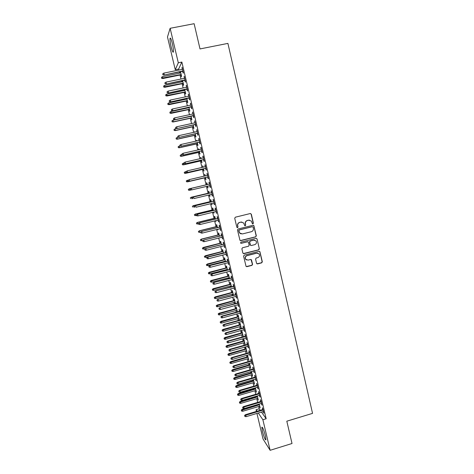 <?xml version="1.0" encoding="UTF-8"?>
<svg xmlns="http://www.w3.org/2000/svg" width="474" height="474" viewBox="0 0 474 474"><rect width="100%" height="100%" fill="white"/><g stroke="black" fill="none" stroke-linecap="round" stroke-linejoin="round"><path stroke-width="0.71" d="M252.95 223.858L253.389 223.13L251.321 214.171L250.302 213.531L235.359 217.199L234.725 218.247L236.828 227.236L237.551 227.686L237.989 226.945L237.723 225.784C237.498 224.107 238.173 222.987 239.749 222.424L240.993 222.116L243.695 222.999L244.673 225.571L245.265 225.766L245.71 225.032L245.437 223.876C245.218 222.199 245.893 221.08 247.458 220.523L248.702 220.214L251.35 221.044L252.369 223.675L252.95 223.858M252.636 223.852L253.205 223.1L251.137 214.159L250.462 213.507M237.213 227.668L237.829 226.916L237.723 225.784M244.945 225.754L245.532 225.008L245.437 223.876M262.412 431.239L261.838 427.192C262.549 426.843 263.728 429.722 265.369 435.819L265.944 439.854C265.209 440.15 264.036 437.277 262.412 431.239M171.138 46.855C170.255 42.938 169.882 40.13 170.018 38.43C170.409 37.316 171.179 38.992 172.317 43.466C173.211 47.412 173.579 50.214 173.437 51.873C173.034 52.97 172.269 51.299 171.138 46.855M256.558 263.289L257.572 263.905L261.707 262.833L262.329 261.79L259.888 251.617L259.047 251.339L244.228 255.136L243.6 256.185L246.047 266.352L246.924 266.666L251.949 265.363L252.577 264.32L251.445 259.788L250.58 259.485L248.086 260.125L245.745 259.302C244.916 257.637 245.348 256.422 247.043 255.658L256.795 253.157L259.065 253.91C259.959 255.581 259.551 256.813 257.826 257.619L256.209 258.034L255.581 259.082L256.558 263.289M261.482 412.06L266.169 418.749L181.856 62.07L178.307 62.781L175.262 69.737L167.476 36.984L170.136 28.298L178.307 62.781M266.169 418.749L262.886 419.739L270.127 450.3L263.005 438.936L256.938 413.417M170.136 28.298L194.127 23.7L200.01 48.935L227.905 43.395L312.55 413.369L286.811 421.19L292.02 443.504L270.127 450.3M255.699 236.876L256.327 235.827L253.845 225.547L253.021 225.286L238.12 228.995L237.486 230.044L239.968 240.318L240.833 240.62L255.699 236.876L256.138 235.785L253.851 225.897L253.252 225.263M257.056 238.973L259.337 248.838L258.709 249.881L243.885 253.667L242.866 253.045L241.876 248.809L242.504 247.76L248.536 246.225L249.17 245.182L248.346 242.03L247.493 241.74L241.207 243.328L240.596 243.121L240.934 242.155L256.037 238.339L257.056 238.973L259.337 248.838M261.293 403.457L262.015 405.175L260.866 400.311L260.398 399.677L260.824 401.472M257.044 396.039L257.145 396.471M257.601 398.397L258.134 399.363M257.329 395.956L258.3 400.068L257.85 399.446M257.453 387.222L258.176 388.941L257.021 384.053L256.564 383.466L256.985 385.267M253.187 379.751L253.4 380.669M253.851 382.559L254.396 383.584M253.472 379.668L254.55 384.236L254.111 383.667M253.59 370.905L254.319 372.623L253.157 367.711L252.707 367.178L253.134 368.979M249.306 363.386L249.638 364.784M250.076 366.651L250.639 367.723M250.355 367.806L250.782 368.328L249.478 363.333M249.709 354.499L250.438 356.223L249.271 351.287L248.832 350.807L249.259 352.609M246.29 350.653L246.995 352.336L245.852 347.525L245.437 347.063L245.852 348.823M245.81 338.015L246.539 339.74L245.366 334.774L244.94 334.348L245.366 336.149M242.481 334.579L243.186 336.262L242.042 331.427L241.633 331.018L242.054 332.778M241.888 321.437L242.617 323.167L241.438 318.178L241.029 317.799L241.456 319.606M238.653 318.427L239.358 320.11L238.209 315.246L237.812 314.89L238.232 316.65M237.942 304.776L238.677 306.506L237.492 301.494L237.089 301.168L237.521 302.975M235.43 303.538L234.352 298.987L233.972 298.679L234.387 300.445M234.802 302.187L235.418 303.479M233.984 288.026L234.719 289.756L233.528 284.72L233.137 284.453L233.564 286.26M231.472 286.811L230.483 282.64L230.109 282.391L230.53 284.151M230.933 285.863L231.176 286.889M229.997 271.187L230.737 272.923L229.535 267.857L229.161 267.644L229.588 269.457M227.484 270.002L226.59 266.216L226.228 266.015L226.649 267.774M227.046 269.457L227.194 270.073M225.991 254.26L226.732 256.001L225.529 250.906L225.162 250.752L225.594 252.565M223.479 253.098L222.673 249.703L222.33 249.555L222.75 251.321M221.968 237.249L222.709 238.985L221.5 233.866L221.145 233.765L221.571 235.578M219.456 236.111L218.745 233.101L218.407 233.012L218.828 234.778M219.557 237.847L219.883 237.907M217.922 220.137L218.662 221.885L217.448 216.737L217.104 216.695L217.536 218.508M215.409 219.029L214.793 216.417L214.467 216.381L214.888 218.147M215.498 220.736L215.948 221.305M215.794 220.659L215.978 221.435L215.652 221.376M213.851 202.943L214.266 204.691L214.598 204.691L213.371 199.513L213.045 199.53L213.472 201.343M211.339 201.859L210.817 199.649L210.509 199.667L210.924 201.432M211.422 203.524L211.997 204.62M211.718 203.453L212.008 204.691L211.7 204.691M208.963 182.271L209.277 182.2L208.963 182.271L209.389 184.09M209.277 182.2L210.509 187.402L210.189 187.461L210.503 187.384M209.763 185.654L210.189 187.461M206.528 182.863L206.824 182.792L206.528 182.863L206.942 184.629M207.322 186.229L207.725 187.911L208.021 187.84L207.725 187.911M206.824 182.792L207.251 184.593M207.618 186.158L208.021 187.858M205.657 168.311L206.089 170.142L206.397 170.024L205.159 164.792L204.857 164.928L205.278 166.706M203.127 167.198L202.807 165.847L202.831 167.269M203.305 169.265L203.725 171.049L204.016 170.936L203.512 168.803M201.533 150.88L201.971 152.729L202.262 152.551L201.017 147.29L200.733 147.485L201.142 149.221M198.985 149.707L198.772 148.812L198.683 149.772M199.281 152.296L199.708 154.097L199.987 153.931L199.376 151.366M197.391 133.354L197.83 135.22L198.108 134.983L196.858 129.698L196.983 131.642M194.82 132.122L194.713 131.689L194.518 132.187M195.241 135.244L195.673 137.057L195.934 136.832L195.223 133.834M193.22 115.733L193.665 117.623L193.931 117.321L192.675 112.006L192.805 113.973M191.176 118.097L191.609 119.928L191.863 119.649L191.046 116.207M189.031 98.023L189.482 99.925L189.73 99.57L188.468 94.219L188.599 96.204M186.543 98.545L186.673 99.096M187.094 100.861L187.532 102.71L187.769 102.372L186.845 98.479M184.819 80.213L185.269 82.138L185.506 81.712L184.238 76.338L184.374 78.34M182.318 80.728L182.555 81.718M182.988 83.531L183.432 85.403L183.651 85.006L182.626 80.663M258.656 406.52L259.201 408.807L260.238 410.288M181.856 62.07L178.639 69.056L178.876 70.057M179.326 71.959L179.616 73.174M180.049 75.016L181.003 79.034M181.447 80.906L181.684 81.901M182.117 83.714L183.124 87.98M183.562 89.829L183.746 90.599M184.173 92.389L185.245 96.909M185.672 98.728L185.808 99.279M186.223 101.045L187.354 105.815M187.781 107.604L187.858 107.936M188.267 109.672L189.458 114.69M190.311 118.281L191.561 123.548M192.349 126.872L193.653 132.376M194.376 135.434L195.744 141.187M196.402 143.972L197.824 149.968M198.422 152.492L199.904 158.725M200.437 160.988L201.971 167.464M202.445 169.467L204.039 176.18M204.454 177.916L206.089 184.83M206.468 186.43L208.086 193.244M208.524 195.092L210.077 201.634M210.575 203.731L212.062 210.006M212.613 212.346L214.041 218.354M214.651 220.943L216.014 226.679M216.683 229.511L217.981 234.986M218.71 238.061L219.948 243.269M220.736 246.587L221.909 251.534M222.75 255.089L223.858 259.776M224.255 261.441L224.356 261.849M224.759 263.568L225.808 267.994M226.211 269.676L226.353 270.293M226.768 272.029L227.757 276.194M228.16 277.888L228.35 278.712M228.764 280.466L229.694 284.37M230.097 286.083L230.34 287.108M230.761 288.879L231.626 292.529M232.041 294.259L232.331 295.486M232.752 297.269L233.558 300.664M233.972 302.412L234.31 303.84M234.737 305.641L235.483 308.781M235.898 310.541L236.283 312.17M236.716 313.984L237.403 316.875M237.824 318.652L238.256 320.483M238.689 322.314L239.317 324.951M239.743 326.74L240.223 328.766M240.662 330.615L241.225 333.003M241.651 334.81L242.184 337.038M242.623 338.898L243.132 341.037M243.565 342.862L244.14 345.279M244.584 347.158L245.028 349.054M245.467 350.89L246.089 353.503M246.533 355.399L246.924 357.046M247.363 358.895L248.032 361.709M248.483 363.617L248.814 365.021M249.259 366.882L249.97 369.892M250.426 371.812L250.705 372.973M251.149 374.851L251.907 378.051M252.369 379.988L252.583 380.906M253.033 382.796L253.839 386.191M254.301 388.147L254.461 388.822M254.911 390.724L255.764 394.309M256.227 396.276L256.333 396.714M256.789 398.634L257.684 402.402M180.203 71.781L180.487 72.996M180.926 74.833L181.37 76.717L181.589 76.284L180.505 71.716M182.703 71.272L183.16 73.203L183.391 72.753L182.117 67.361L182.253 69.37M184.433 89.645L184.617 90.421M185.044 92.205L185.482 94.071L185.713 93.698L184.742 89.586M186.928 89.13L187.378 91.044L187.621 90.653L186.353 85.29L186.489 87.281M188.646 107.42L188.723 107.752M189.138 109.488L189.576 111.331L189.819 111.023L188.948 107.355M191.129 106.887L191.579 108.783L191.834 108.457L190.572 103.125L190.702 105.098M193.208 126.682L193.641 128.507L193.902 128.253L193.137 125.029M192.728 123.293L192.432 123.358M195.306 124.555L195.75 126.434L196.023 126.167L194.767 120.864L194.897 122.819M196.906 140.926L196.746 140.263L196.603 140.991M197.261 143.782L197.694 145.589L197.96 145.394L197.303 142.609M199.465 142.129L199.904 143.983L200.188 143.782L198.944 138.503L198.659 138.728L199.068 140.446M201.059 158.464L200.792 157.338L200.757 158.529M201.296 160.793L201.723 162.588L202.001 162.446L201.444 160.094M203.601 159.608L204.033 161.444L204.335 161.296L203.091 156.053L202.795 156.219L203.216 157.972M205.195 175.907L204.815 174.331L204.892 175.978M205.307 177.72L205.728 179.492L206.024 179.409L205.568 177.489M207.713 176.992L208.145 178.811L208.453 178.722L207.221 173.508L206.913 173.614L207.339 175.41M209.301 193.238L208.821 191.229L208.519 191.277L208.939 193.042M209.378 194.891L209.709 196.313L210.012 196.242M209.674 194.82L210.018 196.283L209.709 196.313M211.813 194.31L212.228 196.088L212.553 196.058L211.327 190.868L211.007 190.915L211.434 192.728M213.377 210.456L212.808 208.045L212.488 208.033L212.909 209.798M213.466 212.139L213.975 212.974M213.762 212.068L213.999 213.069L213.679 213.045M215.889 211.552L216.63 213.294L215.409 208.133L215.078 208.122L215.51 209.941M217.436 227.579L216.772 224.771L216.44 224.706L216.861 226.471M217.53 229.303L217.916 229.617M217.827 229.232L217.957 229.772L217.625 229.689M219.948 228.705L220.688 230.447L219.474 225.31L219.13 225.245L219.557 227.058M221.471 244.614L220.712 241.414L220.374 241.296L220.789 243.055M223.983 245.763L224.723 247.505L223.515 242.398L223.159 242.273L223.586 244.08M225.488 261.559L224.635 257.969L224.285 257.797L224.7 259.556M225.097 261.227L225.191 261.636M228 262.738L228.735 264.474L227.538 259.391L227.165 259.207L227.591 261.02M229.481 278.416L228.539 274.44L228.172 274.215L228.592 275.975M228.995 277.675L229.191 278.493M231.993 279.619L232.728 281.355L231.537 276.301L231.152 276.058L231.579 277.871M233.451 295.189L232.42 290.823L232.047 290.544L232.461 292.31M232.87 294.034L233.161 295.266M235.963 296.41L236.704 298.146L235.513 293.116L235.116 292.819L235.542 294.632M237.403 311.868L236.283 307.128L235.898 306.796L236.313 308.556M236.727 310.316L237.338 311.578M239.915 313.118L240.65 314.849L239.471 309.842L239.062 309.498L239.489 311.305M240.567 326.515L241.272 328.198L240.122 323.345L239.726 322.966L240.146 324.726M243.849 329.738L244.584 331.462L243.405 326.485L242.984 326.082L243.411 327.889M244.388 342.631L245.094 344.308L243.95 339.485L243.541 339.052L243.956 340.812M247.76 346.269L248.494 347.993L247.321 343.04L246.889 342.589L247.315 344.391M247.357 355.168L247.748 356.815M248.186 358.664L248.755 359.76M248.465 359.843L248.891 360.341L247.416 355.15M251.653 362.711L252.381 364.435L251.214 359.511L250.776 359.002L251.202 360.803M251.25 371.58L251.522 372.736M251.967 374.614L252.518 375.663M252.233 375.746L252.672 376.291L251.522 371.498M255.522 379.076L256.25 380.794L255.095 375.894L254.639 375.337L255.065 377.138M255.119 387.904L255.279 388.579M255.729 390.487L256.268 391.483M255.403 387.821L256.428 392.164L255.984 391.565M259.373 395.352L260.102 397.07L258.946 392.194L258.484 391.583L258.905 393.384M259.474 406.283L260.001 407.225M259.248 404.067L260.173 407.954L259.716 407.308M263.206 411.545L263.929 413.257L262.786 408.41L262.306 407.747L262.732 409.542M256.464 411.42L256.067 409.743L257.08 411.231M258.294 413.014L262.886 419.739M259.201 408.807L256.067 409.743M178.639 69.056L175.262 69.737M181.886 67.835L182.212 67.77M184.007 76.782L184.327 76.711M186.116 85.699L186.436 85.634M188.219 94.599L188.539 94.533M190.317 103.474L190.637 103.403M192.414 112.32L192.734 112.255M194.5 121.148L194.82 121.077M194.453 131.932L194.755 131.861M196.586 129.953L196.9 129.882M196.479 140.476L196.781 140.405M198.659 138.728L198.979 138.657M198.499 148.996L198.802 148.931M200.733 147.485L201.047 147.414M200.514 157.498L200.816 157.427M202.795 156.219L203.115 156.147M202.522 165.971L202.825 165.906M204.857 164.928L205.177 164.851M204.525 174.432L204.827 174.361M206.913 173.614L207.227 173.537M212.228 196.088L212.542 196.011M214.266 204.691L214.58 204.614M216.298 213.27L216.606 213.193M218.318 221.826L218.633 221.749M220.339 230.358L220.653 230.281M222.353 238.872L222.662 238.795M224.362 247.363L224.67 247.286M226.365 255.83L226.673 255.753M228.361 264.273L228.669 264.196M230.358 272.698L230.666 272.615M232.343 281.1L232.651 281.017M234.328 289.478L234.63 289.395M236.301 297.832L236.609 297.749M238.274 306.168L238.582 306.086M240.241 314.481L240.549 314.398M242.202 322.776L242.51 322.693M244.157 331.042L244.466 330.959M246.113 339.295L246.415 339.206M248.056 347.519L248.358 347.436M249.999 355.725L250.302 355.642M251.937 363.914L252.239 363.825M253.868 372.072L254.171 371.989M255.794 380.219L256.096 380.13M257.714 388.336L258.016 388.253M259.634 396.442L259.93 396.353M261.541 404.518L261.844 404.429M263.449 412.581L263.745 412.487M249.555 220.143L248.702 220.214M245.265 223.847C245.046 222.176 245.716 221.056 247.286 220.499L248.524 220.191M241.918 222.051L240.993 222.116M237.557 225.76C237.338 224.084 238.013 222.964 239.583 222.401L240.828 222.093M240.318 240.585L255.51 236.828M253.098 227.135L252.387 226.691L239.311 229.949L238.866 230.684L239.678 232.995L242.433 233.937L251.362 231.703C252.926 231.14 253.596 230.026 253.383 228.355L253.098 227.135M241.088 233.925L239.512 232.959L238.7 230.648L239.145 229.914L252.204 226.661M243.298 253.602L258.52 249.822L259.142 248.779M247.831 241.728L241.207 243.328M254.775 244.643C256.517 243.832 256.92 242.581 255.99 240.893L253.738 240.164L250.302 241.029L249.668 242.078L250.485 245.23L251.339 245.514L254.775 244.643M254.739 240.14L253.738 240.164M250.805 245.473L250.142 244.833L249.49 242.03L250.118 240.982L253.554 240.117M256.867 238.926L256.339 238.321M257.963 253.175L256.795 253.157M246.575 259.983L245.573 259.225C244.744 257.566 245.177 256.357 246.865 255.587L256.606 253.092M246.273 266.566L251.765 265.286L252.393 264.237L251.007 259.485M256.955 263.822L261.512 262.756L262.134 261.713L259.865 251.901L259.408 251.333M161.51 77.298L161.658 78.34L161.51 77.298L162.57 76.646L162.837 78.53L181.228 74.773M161.723 78.174L181.169 74.507M162.57 76.646L180.795 72.931M162.837 78.53L161.658 78.34M162.979 74.673L162.766 73.772L162.914 74.856L164.241 74.732L163.856 73.109L182.573 69.305M182.958 70.922L164.123 75.052L183.023 71.207M162.914 74.856L164.123 75.052M163.856 73.109L162.766 73.772M163.613 86.055L163.755 87.086L163.613 86.055L164.674 85.409L164.928 87.263L183.29 83.471M163.82 86.926L183.231 83.223M164.674 85.409L182.863 81.658M164.928 87.263L163.755 87.086M165.71 94.788L165.853 95.801L165.71 94.788L166.765 94.142L167.02 95.979L185.346 92.146M165.918 95.659L185.293 91.92M166.765 94.142L184.919 90.356M167.02 95.979L165.853 95.801M165.136 83.673L164.922 82.778L165.071 83.845L166.398 83.732L166.013 82.115L184.694 78.275M185.073 79.887L166.273 84.034L185.138 80.147M165.071 83.845L166.273 84.034M166.013 82.115L164.922 82.778M167.286 92.649L167.073 91.755L167.221 92.803L168.548 92.708L168.163 91.097L186.809 87.216M187.189 88.822L168.418 92.987L187.248 89.059M167.221 92.803L168.418 92.987M168.163 91.097L167.073 91.755M167.796 103.498L167.938 104.499L167.796 103.498L168.857 102.858L169.105 104.665L187.396 100.796M168.009 104.363L187.349 100.595M168.857 102.858L186.975 99.03M169.105 104.665L167.938 104.499M169.882 112.184L170.018 113.173L169.882 112.184L170.942 111.55L171.179 113.333L189.44 109.423M170.089 113.049L189.399 109.245M170.942 111.55L189.031 107.687M171.179 113.333L170.018 113.173M169.437 101.602L169.218 100.707L169.36 101.744L170.693 101.661L170.308 100.055L188.919 96.139M189.298 97.739L170.557 101.916L189.351 97.952M169.36 101.744L170.557 101.916M170.308 100.055L169.218 100.707M171.576 110.531L171.363 109.636L171.499 110.661L172.832 110.59L172.447 108.984L191.022 105.032M191.401 106.632L172.69 110.821L191.449 106.822M171.499 110.661L172.69 110.821M172.447 108.984L171.363 109.636M171.961 120.846L172.098 121.824L171.961 120.846L173.016 120.218L173.253 121.972L191.478 118.032M172.169 121.711L173.395 121.777L191.443 117.872M173.016 120.218L191.075 116.32M173.253 121.972L172.098 121.824M173.709 119.436L173.496 118.541L173.632 119.549L174.965 119.495L174.58 117.896L193.119 113.902M193.499 115.496L174.817 119.709L193.54 115.668M173.632 119.549L174.817 119.709M174.58 117.896L173.496 118.541M174.035 129.491L174.165 130.451L174.035 129.491L175.09 128.863L175.321 130.593L193.511 126.611M174.242 130.35L175.463 130.415L193.481 126.475M175.09 128.863L176.63 128.525M175.321 130.593L174.165 130.451M175.836 128.312L175.623 127.423L175.753 128.418L177.092 128.377L176.707 126.783L195.217 122.748M195.59 124.342L176.938 128.567L195.626 124.484M175.753 128.418L176.938 128.567M176.707 126.783L175.623 127.423M176.103 138.106L176.233 139.054L176.103 138.106L177.157 137.484L177.383 139.19L195.543 135.173M176.31 138.965L177.531 139.03L195.513 135.06M177.157 137.484L178.07 137.282M177.383 139.19L176.233 139.054M177.957 137.17L177.744 136.281L177.874 137.259L179.213 137.235L178.828 135.641L197.303 131.571M197.676 133.158L179.059 137.401L197.705 133.283M177.874 137.259L179.059 137.401M178.828 135.641L177.744 136.281M178.171 146.703L178.289 147.639L178.171 146.703L179.219 146.081L179.439 147.764L197.563 143.717M178.372 147.562L179.593 147.627L197.54 143.616M179.219 146.081L179.948 145.921M179.439 147.764L178.289 147.639M180.079 145.998L179.865 145.115L179.99 146.081L181.329 146.069L180.95 144.481L199.382 140.375M199.755 141.957L181.169 146.211L199.779 142.058M179.99 146.081L181.169 146.211M180.95 144.481L179.865 145.115M180.227 155.276L180.345 156.195L180.227 155.276L181.281 154.66L181.495 156.319L199.584 152.231M180.434 156.136L181.649 156.201L199.566 152.154M181.281 154.66L182.004 154.494M181.495 156.319L180.345 156.195M182.188 154.808L181.975 153.926L182.099 154.874L183.438 154.874L183.059 153.292L201.462 149.15M201.835 150.726L183.272 154.998L201.853 150.809M182.099 154.874L183.272 154.998M183.059 153.292L181.975 153.926M182.277 163.826L182.395 164.733L182.277 163.826L183.331 163.216L183.539 164.845L201.592 160.727M182.484 164.679L183.699 164.751L201.58 160.668M183.331 163.216L184.054 163.05M183.539 164.845L182.395 164.733M184.291 163.589L184.084 162.712L184.196 163.649L185.541 163.66L185.162 162.084L203.53 157.901M203.903 159.477L185.37 163.761L203.915 159.531M184.196 163.649L185.37 163.761M185.162 162.084L184.084 162.712M184.238 172.4L184.528 173.206L184.238 172.4L185.375 171.748L185.577 173.354L203.601 169.2M184.528 173.206L185.743 173.277L203.595 169.165M184.327 172.358L186.098 171.582M185.577 173.354L184.439 173.247M186.086 171.523L186.294 172.394L186.086 171.523L187.26 170.847L205.592 166.629M186.181 171.475L187.26 170.847L187.467 172.5L205.977 168.234M186.395 172.352L187.639 172.423L205.965 168.199M186.294 172.394L187.467 172.5M186.276 180.896L186.572 181.714L186.276 180.896L187.42 180.256L187.615 181.838L205.603 177.649M186.572 181.714L187.787 181.785L205.603 177.637M186.365 180.861L188.64 179.972M187.615 181.838L186.478 181.743M188.178 180.244L188.385 181.121L188.178 180.244L189.357 179.593L207.653 175.339M188.279 180.215L189.357 179.593L189.553 181.216L208.027 176.915M188.486 181.086L189.73 181.163L208.021 176.903M188.385 181.121L189.553 181.216M188.308 189.369L188.605 190.192L188.308 189.369L189.452 188.741L189.819 190.27L191.407 189.896M188.605 190.192L189.819 190.27L188.51 190.216M188.403 189.345L189.452 188.741L207.245 184.564L189.28 188.782M190.364 188.93L190.572 189.801L190.364 188.93L191.443 188.308L209.709 184.019L191.259 188.35L191.822 189.878L210.077 185.583M191.259 188.35L190.264 188.948M190.335 197.818L190.637 198.653L190.335 197.818L191.484 197.208L191.846 198.73L192.758 198.511M190.435 197.806L191.484 197.208L209.241 192.995M191.306 197.225L209.235 192.971M211.748 192.657L193.339 197.024L211.754 192.681M192.45 197.622L192.657 198.488L192.45 197.622L193.528 197.006L193.902 198.57L212.121 194.233M193.339 197.024L192.343 197.634M192.361 206.249L192.663 207.091L192.361 206.249L193.511 205.651L193.872 207.168L194.589 206.996M192.462 206.249L193.511 205.651L211.232 201.403M193.327 205.651L211.22 201.361M213.786 201.272L195.412 205.675L213.798 201.314M194.53 206.291L194.737 207.156L194.53 206.291L195.602 205.675L195.975 207.239L214.165 202.866M195.412 205.675L194.423 206.291M194.376 214.657L194.684 215.51L194.376 214.657L195.525 214.07L195.892 215.587L196.609 215.415M194.482 214.669L195.525 214.07L213.223 209.792M195.341 214.052L213.205 209.727M195.892 215.587L194.684 215.51M215.818 209.864L197.48 214.301L215.836 209.929M196.597 214.935L196.805 215.8L196.597 214.935L197.676 214.325L198.049 215.883L216.203 211.475M197.48 214.301L196.491 214.923M196.805 215.8L198.049 215.883M196.39 223.041L196.698 223.9L196.39 223.041L197.54 222.472L197.907 223.983L198.618 223.805M196.497 223.064L197.54 222.472L215.202 218.159M197.35 222.43L215.184 218.076M197.907 223.983L196.698 223.9M217.844 218.431L199.536 222.91L217.868 218.52M198.665 223.562L198.873 224.421L198.665 223.562L199.744 222.952L200.111 224.504L218.236 220.066M199.536 222.91L198.553 223.532M198.873 224.421L200.111 224.504M198.399 231.401L198.707 232.272L198.399 231.401L199.554 230.85L199.91 232.355L200.626 232.177M198.505 231.436L199.554 230.85L217.181 226.501M199.353 230.791L217.157 226.4M199.91 232.355L198.707 232.272M219.871 226.981L201.592 231.49L219.895 227.087M200.727 232.159L200.935 233.018L200.727 232.159L201.8 231.555L202.173 233.101L220.256 228.628M201.592 231.49L200.615 232.124M200.935 233.018L202.173 233.101M200.401 239.743L200.709 240.626L200.401 239.743L201.355 239.127L201.918 240.709L203.079 240.419M200.508 239.791L201.557 239.204L219.154 234.826M201.355 239.127L219.124 234.701M201.918 240.709L200.709 240.626M221.885 235.501L203.642 240.051L221.915 235.631M202.783 240.739L202.991 241.592L202.783 240.739L203.856 240.134L204.229 241.681L222.276 237.172M203.642 240.051L202.665 240.685M202.991 241.592L204.229 241.681M202.398 248.068L202.712 248.957L202.398 248.068L203.553 247.541L203.915 249.04L223.894 244.003M202.511 248.121L221.121 243.126M203.346 247.44L221.085 242.984M203.915 249.04L202.712 248.957M204.715 249.229L205.041 250.148L204.715 249.229L205.692 248.589L223.929 244.157M204.833 249.288L205.906 248.696L206.273 250.231L224.291 245.686M205.041 250.148L206.273 250.231M204.389 256.363L204.703 257.264L204.389 256.363L205.55 255.853L205.906 257.346L223.432 252.897M204.501 256.434L223.082 251.41M205.337 255.735L223.041 251.244M205.906 257.346L204.703 257.264M225.902 252.482L207.731 257.104L225.944 252.654M206.877 257.82L207.085 258.674L206.877 257.82L207.95 257.228L208.317 258.763L226.305 254.183M207.731 257.104L206.759 257.749M207.085 258.674L208.317 258.763M206.374 264.64L206.694 265.547L206.374 264.64L207.535 264.142L207.896 265.636L225.387 261.15M206.492 264.723L225.037 259.663M207.322 264.006L224.996 259.485M207.896 265.636L206.694 265.547M227.899 260.943L209.763 265.594L227.947 261.133M208.916 266.329L209.123 267.182L208.916 266.329L209.988 265.742L210.355 267.271L228.308 262.655M209.763 265.594L208.791 266.246M209.123 267.182L210.355 267.271M208.359 272.9L208.679 273.812L208.359 272.9L209.301 272.254L209.875 273.901L227.342 269.386M208.477 272.988L226.987 267.905M209.301 272.254L226.939 267.703M209.875 273.901L208.679 273.812M229.896 269.374L211.789 274.061L229.949 269.588M210.954 274.819L211.155 275.667L210.954 274.819L212.02 274.233L212.388 275.755L230.305 271.11M211.789 274.061L210.823 274.724M211.155 275.667L212.388 275.755M210.332 281.135L210.652 282.054L210.332 281.135L211.274 280.484L211.854 282.149L229.286 277.598M210.456 281.23L228.936 276.117M211.274 280.484L228.883 275.898M211.854 282.149L210.652 282.054M231.887 277.788L213.815 282.51L231.94 278.025M212.98 283.28L213.182 284.127L212.98 283.28L214.052 282.7L214.414 284.222L232.301 279.536M213.815 282.51L212.85 283.174M213.182 284.127L214.414 284.222M212.305 289.347L212.63 290.278L212.305 289.347L213.241 288.696L213.827 290.372L231.229 285.786M212.429 289.46L230.879 284.317M213.241 288.696L230.82 284.074M213.827 290.372L212.63 290.278M233.872 286.178L215.836 290.935L233.931 286.432M215.006 291.723L215.208 292.565L215.006 291.723L216.073 291.143L216.434 292.659L234.286 287.943M215.836 290.935L214.87 291.605M215.208 292.565L216.434 292.659M214.272 297.542L214.598 298.478L214.272 297.542L215.208 296.884L215.794 298.573L233.161 293.957M214.402 297.66L232.811 292.488M215.208 296.884L232.752 292.227M215.794 298.573L214.598 298.478M235.851 294.55L217.844 299.337L235.916 294.822M217.021 300.143L217.222 300.984L217.021 300.143L218.093 299.568L218.455 301.079L236.271 296.333M217.844 299.337L216.891 300.018M217.222 300.984L218.455 301.079M216.233 305.712L216.559 306.66L216.233 305.712L217.163 305.049L217.756 306.755L235.092 302.11M216.363 305.843L234.749 300.64M217.163 305.049L234.677 300.362M217.756 306.755L216.559 306.66M237.824 302.898L219.853 307.721L237.895 303.188M219.035 308.538L219.237 309.38L219.035 308.538L220.102 307.964L220.463 309.475L238.25 304.693M219.853 307.721L218.899 308.402M219.237 309.38L220.463 309.475M218.188 313.865L218.52 314.819L218.188 313.865L219.118 313.196L219.711 314.914L237.018 310.239M218.324 314.007L236.674 308.775M219.118 313.196L236.603 308.479M219.711 314.914L218.52 314.819M239.797 311.222L221.856 316.075L222.11 316.348L239.868 311.536M221.044 316.916L221.245 317.752L221.044 316.916L222.11 316.348L222.472 317.853L240.223 313.036M221.856 316.075L220.902 316.768M221.245 317.752L222.472 317.853M220.143 321.994L220.469 322.96L220.143 321.994L221.068 321.319L221.666 323.055L238.937 318.344M220.274 322.148L238.594 316.887M221.068 321.319L238.523 316.573M221.666 323.055L220.469 322.96M241.758 319.523L223.852 324.417L224.113 324.702L241.835 319.855M223.047 325.271L223.242 326.1L223.047 325.271L224.113 324.702L224.469 326.201L242.19 321.354M223.852 324.417L222.904 325.111M223.242 326.1L224.469 326.201M222.087 330.105L222.419 331.077L222.087 330.105L223.011 329.424L223.609 331.172L240.857 326.432M222.223 330.265L240.514 324.98M223.011 329.424L240.431 324.643M223.609 331.172L222.419 331.077M243.719 327.807L225.843 332.73L226.104 333.038L243.802 328.162M225.043 333.601L225.239 334.431L225.043 333.601L226.104 333.038L226.465 334.531L244.151 329.649M225.843 332.73L224.895 333.429M225.239 334.431L226.465 334.531M224.03 338.193L224.362 339.171L224.03 338.193L224.949 337.506L225.553 339.271L242.765 334.502M224.166 338.365L242.421 333.05M224.949 337.506L242.338 332.695M225.553 339.271L224.362 339.171M245.674 336.066L227.828 341.025L228.095 341.351L245.757 336.439M227.034 341.908L227.23 342.738L227.034 341.908L228.095 341.351L228.456 342.844L246.113 337.926M227.828 341.025L226.886 341.73M227.23 342.738L228.456 342.844M225.968 346.263L226.299 347.246L225.968 346.263L226.886 345.57L227.49 347.353L244.673 342.548M226.11 346.441L244.329 341.102M226.886 345.57L244.246 340.729M227.49 347.353L226.299 347.246M247.618 344.308L229.813 349.297L230.086 349.64L247.712 344.699M229.019 350.197L229.22 351.027L229.019 350.197L230.086 349.64L230.441 351.127L248.062 346.18M229.813 349.297L228.871 350.008M229.22 351.027L230.441 351.127M227.899 354.309L228.237 355.304L227.899 354.309L228.812 353.616L229.422 355.405L246.575 350.576M228.041 354.499L246.237 349.131M228.812 353.616L246.142 348.74M229.422 355.405L228.237 355.304M249.561 352.526L231.786 357.544L232.064 357.911L249.662 352.934M231.004 358.463L231.199 359.286L231.004 358.463L232.064 357.911L232.42 359.393L250.011 354.416M231.786 357.544L230.85 358.261M231.199 359.286L232.42 359.393M229.825 362.337L230.163 363.339L229.825 362.337L230.737 361.638L231.353 363.445L248.471 358.581M229.973 362.539L248.133 357.141M230.737 361.638L248.032 356.732M231.353 363.445L230.163 363.339M251.504 360.72L233.759 365.774L234.038 366.159L251.605 361.152M232.977 366.71L233.172 367.534L232.977 366.71L234.038 366.159L234.393 367.64L251.955 362.628M233.759 365.774L232.823 366.497M233.172 367.534L234.393 367.64M231.745 370.342L232.088 371.355L231.745 370.342L232.657 369.637L233.273 371.462L250.367 366.568M231.893 370.555L250.023 365.128M232.657 369.637L249.922 364.702M233.273 371.462L232.088 371.355M253.436 368.896L235.726 373.98L236.011 374.383L253.543 369.347M234.95 374.934L235.145 375.752L234.95 374.934L236.011 374.383L236.366 375.864L253.892 370.816M235.726 373.98L234.79 374.709M235.145 375.752L236.366 375.864M233.664 378.329L234.008 379.348L233.664 378.329L234.571 377.618L235.193 379.455L252.251 374.531M233.812 378.554L251.913 373.103M234.571 377.618L251.807 372.653M235.193 379.455L234.008 379.348M255.368 377.049L237.687 382.168L237.972 382.589L255.474 377.517M236.917 383.134L237.113 383.952L236.917 383.134L237.972 382.589L238.327 384.064L255.824 378.987M237.687 382.168L236.757 382.897M237.113 383.952L238.327 384.064M235.578 386.298L235.922 387.323L235.578 386.298L236.485 385.581L237.101 387.436L254.135 382.477M235.726 386.529L253.797 381.049M236.485 385.581L253.685 380.586M237.101 387.436L235.922 387.323M257.287 385.178L239.643 390.333L239.933 390.772L257.406 385.67M238.872 391.317L239.074 392.128L238.872 391.317L239.933 390.772L240.288 392.241L257.749 387.134M239.643 390.333L238.712 391.068M239.074 392.128L240.288 392.241M237.48 394.244L237.829 395.28L237.48 394.244L238.386 393.521L239.009 395.387L256.013 390.404M237.64 394.486L255.676 388.982M238.386 393.521L255.563 388.496M239.009 395.387L237.829 395.28M259.207 393.296L241.592 398.474L241.888 398.936L259.325 393.799M240.833 399.475L241.029 400.287L240.833 399.475L241.888 398.936L242.244 400.4L259.675 395.263M241.592 398.474L240.668 399.215M241.029 400.287L242.244 400.4M239.388 402.171L239.731 403.214L239.388 402.171L240.288 401.442L240.916 403.327L257.886 398.308M239.542 402.42L257.548 396.886M240.288 401.442L257.429 396.388M240.916 403.327L239.731 403.214M261.121 401.383L243.535 406.597L243.837 407.077L261.245 401.911M242.783 407.61L242.978 408.422L242.783 407.61L243.837 407.077L244.187 408.541L261.589 403.368M243.535 406.597L242.617 407.344M242.978 408.422L244.187 408.541M241.284 410.075L241.633 411.13L241.284 410.075L242.184 409.346L242.812 411.242L259.752 406.194M241.444 410.336L259.42 404.778M242.184 409.346L259.296 404.263M242.812 411.242L241.633 411.13M263.029 409.453L245.479 414.703L245.787 415.194L263.159 409.998M244.726 415.728L244.922 416.539L244.726 415.728L245.787 415.194L246.136 416.658L263.503 411.456M245.479 414.703L244.56 415.455M244.922 416.539L246.136 416.658M170.018 38.43L170.616 38.317"/></g></svg>
